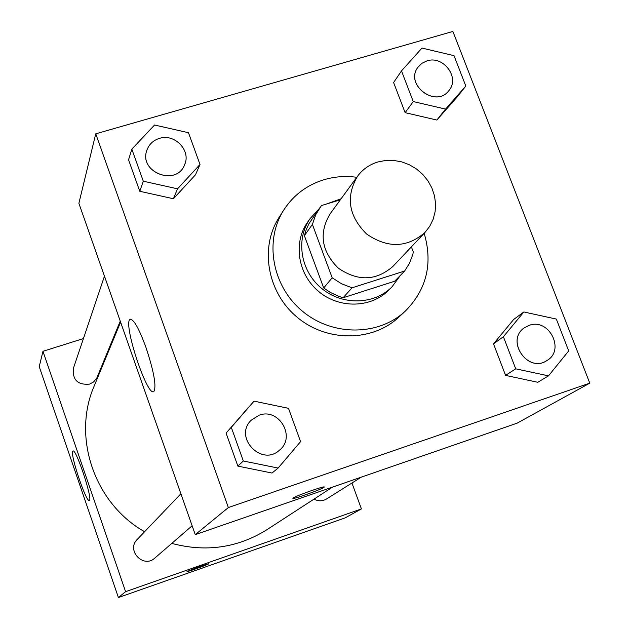 <?xml version="1.0" encoding="UTF-8"?>
<svg xmlns="http://www.w3.org/2000/svg" width="629" height="629" viewBox="0 0 629 629"><rect width="100%" height="100%" fill="white"/><g stroke="black" fill="none" stroke-linecap="round" stroke-linejoin="round"><path stroke-width="0.94" d="M377.754 162.007L385.561 160.458L393.62 160.403L401.64 161.85L409.345 164.735L416.461 168.973L422.735 174.398L427.948 180.814L431.903 188.016L434.482 195.729L435.567 203.694L435.126 211.619L433.177 219.23L429.764 226.243L425.031 232.416C407.081 247.92 387.606 248.455 366.605 234.019C348.568 216.006 345.533 196.767 357.492 176.285C362.634 169.366 369.388 164.609 377.754 162.007M425.031 232.416L392.913 266.421C376.063 280.99 357.854 281.556 338.26 268.111C321.466 251.317 318.691 233.304 329.934 214.08L357.492 176.285M404.628 271.028L394.611 281.257L343.119 297.737L338.669 296.33L330.186 292.359L323.691 287.964L304.373 235.702L312.385 224.404L332.183 277.806L341.633 283.821L352.043 287.807L404.628 271.028L409.385 263.425L412.624 255.028L413.347 252.095L411.366 246.875M340.375 199.763L321.435 205.557L315.829 214.536L312.385 224.404M304.373 235.702L306.237 229.561L308.91 223.767L319.752 207.814M341.083 198.788L326.239 204.087M318.84 209.111L310.113 218.578C295.457 239.279 300.505 271.036 321.498 288.294C342.294 305.773 374.444 304.923 392.119 286.73L400.398 275.353M392.119 286.73L388.887 290C371.33 308.076 339.416 308.925 318.761 291.581C297.934 274.448 292.925 242.912 307.487 222.344L310.113 218.578M323.691 287.964L332.183 277.806M343.119 297.737L352.043 287.807M424.174 233.328C432.964 263.378 426.737 289.246 405.485 310.946C378.831 336.122 332.607 336.507 302.447 311.206C272.066 286.187 263.983 240.671 283.86 209.866C293.499 195.124 306.795 185.091 323.754 179.784C334.455 176.592 345.455 175.758 356.753 177.292M405.485 310.946L398.928 317.055C372.62 341.901 327.041 342.31 297.32 317.378C267.38 292.721 259.439 247.834 279.056 217.43L283.86 209.866M589.774 383.155L452.888 31.45L95.75 133.812L228.358 507.556L589.774 383.155L517.148 423.152L195.257 534.65L228.358 507.556M401.499 70.904L393.605 82.517L405.131 112.662L436.88 120.045L456.843 97.346L465.814 86.047L454.012 55.666L421.988 48.063L401.499 70.904L413.253 101.56L445.544 109.092L465.814 86.047M523.847 311.968L513.641 319.501L493.521 343.859L505.574 375.387L537.803 382.283L548.504 375.859L568.702 350.888L556.351 319.092L523.847 311.968L503.412 336.727L515.717 368.822L548.504 375.859M254.014 401.153L226.078 433.098L237.856 466.105L272.019 473.039L278.12 468.07L300.576 441.621L288.499 408.323L254.014 401.153L231.307 427.374L243.321 460.994L278.12 468.07M131.846 149.152L128.544 159.782L139.787 191.287L173.407 198.748L195.485 174.783L200.006 164.476L188.48 132.719L154.553 125.014L131.846 149.152L143.302 181.207L177.535 188.826L200.006 164.476M293.216 498.019C296.094 495.738 325.759 485.281 324.242 487.082C324.257 488.434 291.62 500.134 292.902 498.31L293.216 498.019M292.902 498.357C292.697 499.756 324.297 488.371 324.234 487.066L324.234 487.066M145.975 347.42C154.026 371.936 156.637 386.654 153.814 391.6C147.06 397.096 122.584 322.433 130.124 319.367C133.615 318.934 138.899 328.291 145.975 347.42M195.257 534.65L78.877 203.316L95.75 133.812M332.497 487.113L266.963 529.665C237.707 547.898 205.974 552.474 171.78 543.401M144.599 531.725C94.397 503.444 71.926 437.061 94.169 386.057L120.595 322.103M104.461 276.162L73.412 368.327C72.351 379.885 77.729 385.152 89.554 384.122L93.603 381.945L96.897 377.809L120.249 321.12M361.329 477.128L326.522 498.986C322.449 501.337 318.282 501.376 314.013 499.119M192.136 525.781L154.844 558.065C143.436 568.82 125.942 550.281 137.24 539.43L180.893 493.757M351.949 483.025L361.423 508.916L345.14 517.879L118.417 597.55L125.596 591.677L361.423 508.916M118.323 327.615L117.474 327.882M83.437 338.575L42.961 351.297L125.596 591.677M42.961 351.297L39.226 366.676L118.417 597.55M72.712 451.347L72.948 451.056C75.873 447.809 93.186 500.008 89.31 500.425C86.417 503.169 70.189 455.144 72.712 451.347M199.487 566.556L208.781 563.733C209.087 564.276 186.365 572.398 187.017 571.509L199.487 566.556M187.017 571.517C186.813 572.233 209.103 564.252 208.781 563.726L208.781 563.726M184.651 164.617L184.643 164.656C176.615 186.939 138.356 172.354 146.895 150.197L146.903 150.182C149.073 144.277 153.24 140.353 159.396 138.404C174.642 133.262 191.247 150.48 184.651 164.617C176.631 186.907 138.372 172.315 146.911 150.158L146.895 150.197M128.544 159.782L139.787 191.287L173.407 198.748L177.535 188.826M173.407 198.748L195.485 174.783M139.787 191.287L143.302 181.207M279.543 450.12L279.52 450.136C261.64 467.025 233.383 437.257 251.136 420.258L259.101 415.211C278.946 407.513 296.267 436.982 279.543 450.12C261.664 467.009 233.406 437.241 251.152 420.243M248.392 407.325L231.307 427.374M226.078 433.098L237.856 466.105L243.321 460.994M237.856 466.105L272.019 473.039M449.059 90.372L449.043 90.387C436.211 108.597 404.321 84.97 417.9 67.303L417.915 67.287M393.605 82.517L405.131 112.662L436.88 120.045L445.544 109.092M436.88 120.045L456.843 97.346M405.131 112.662L413.253 101.56M426.973 60.864C443.327 55.234 460.082 77.548 449.075 90.356C436.243 108.558 404.353 84.931 417.931 67.264L421.87 63.317L426.973 60.864M546.923 360.559L546.923 360.559C527.857 373.72 505.04 340.242 524.476 327.725L529.068 325.39C548.96 317.684 565.518 350.062 546.963 360.535C527.896 373.697 505.071 340.218 524.507 327.693L524.476 327.725M513.641 319.501L493.521 343.859L503.412 336.727M493.521 343.859L505.574 375.387L515.717 368.822M505.574 375.387L537.803 382.283M130.124 319.367L130.667 319.194"/></g></svg>
